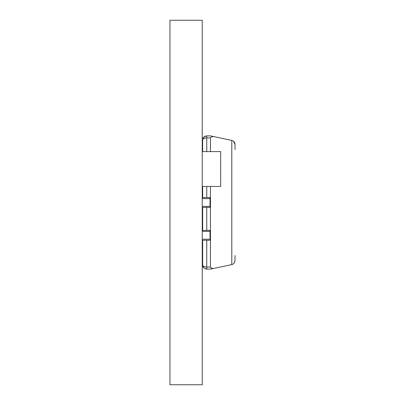 <?xml version="1.0" encoding="UTF-8"?>
<svg xmlns="http://www.w3.org/2000/svg" width="405" height="405" viewBox="0 0 405 405"><rect width="100%" height="100%" fill="white"/><g stroke="black" fill="none" stroke-linecap="round" stroke-linejoin="round"><path stroke-width="0.61" d="M202.242 20.25L202.242 384.75L169.958 384.75L169.958 20.25L202.242 20.25M220.695 180.306L220.695 186.452L202.242 186.452M220.679 180.306L220.679 157.753M220.695 157.753L220.695 151.602L202.242 151.602M202.242 151.247L202.652 151.247L202.652 151.602L202.652 139.973C202.895 138.728 204.262 138.044 206.752 137.923L206.752 151.602M202.242 252.315L202.652 252.315L202.652 253.753L202.242 253.753M206.752 240.221L206.752 267.077C204.262 266.956 202.895 266.272 202.652 265.027L202.652 240.221M202.652 230.379L202.652 207.421M202.652 197.579L202.652 186.452M210.443 151.602L210.443 137.923C210.484 137.361 211.425 136.88 213.268 136.475L210.443 135.872L206.752 135.872L204.773 136.384M210.443 267.077L206.752 267.077L206.752 269.128L210.443 269.128L213.268 268.525C211.425 268.12 210.484 267.639 210.443 267.077L210.443 186.452M213.268 268.525L231.797 264.587L231.797 140.413C233.806 140.996 234.89 142.332 235.042 144.423L235.042 149.546M235.042 255.454L234.956 261.417M231.797 140.413L213.268 136.475M202.242 240.221L210.033 240.221L210.033 230.379L202.242 230.379M210.033 231.407L202.242 231.407M210.033 239.198L202.242 239.198M202.652 151.354L202.242 151.354M202.652 222.406L202.242 222.406M202.652 253.646L202.242 253.646M203.654 267.715L203.199 267.077L202.242 267.077M204.652 136.455L203.199 137.923L202.242 137.923M202.242 207.421L210.033 207.421L210.033 197.579L202.242 197.579M210.033 198.607L202.242 198.607M210.033 206.393L202.242 206.393M232.571 264.338L232.87 264.197M233.822 263.498L234.065 263.24M234.211 263.053L234.824 261.903M234.829 261.883L235.042 260.577C234.89 262.668 233.806 264.004 231.797 264.587M234.814 261.934L234.409 262.769M234.272 262.972L233.731 263.584M233.472 141.193L235.042 144.423L234.181 141.907M203.604 137.351L203.199 137.923A2.05 1.342 -150 0 0 203.163 137.994M203.836 267.908L202.652 265.027L203.852 267.928L206.752 269.128L205.634 268.971M203.604 267.649L202.652 265.027M203.852 137.072L202.652 139.973L203.852 137.072L206.752 135.872L206.752 137.923L210.443 137.923M203.654 137.285L202.652 139.973M206.752 186.452L206.752 197.579M206.752 207.421L206.752 230.379M202.652 248.214L202.242 248.214M202.652 255.803L202.242 255.803M202.652 149.197L202.242 149.197"/></g></svg>
